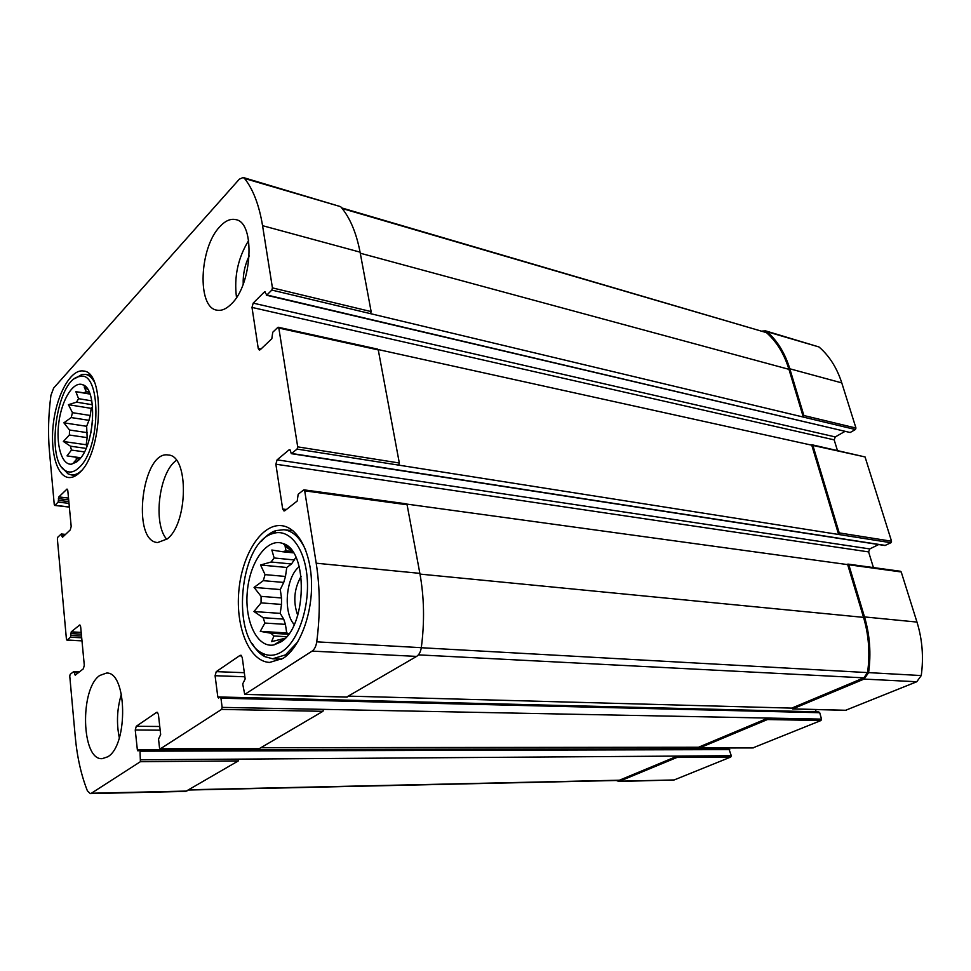 <?xml version="1.0" encoding="UTF-8"?>
<svg xmlns="http://www.w3.org/2000/svg" width="971" height="971" viewBox="0 0 971 971"><rect width="100%" height="100%" fill="white"/><g stroke="black" fill="none" stroke-linecap="round" stroke-linejoin="round"><path stroke-width="1.46" d="M80.678 457.863L75.07 457.098L76.976 458.798L79.622 459.162M86.067 448.408L70.458 446.187L71.453 450.083L84.416 451.891M87.281 432.653L69.511 429.995L69.378 435.02L87.159 437.642L86.637 426.293L88.98 420.334L71.223 417.566L72.461 412.675L68.419 404.676L76.527 402.164L92.391 404.761M88.98 420.334L90.218 415.479L72.461 412.675M91.796 400.865L78.542 398.668L76.527 402.164M89.211 392.163L86.237 391.665L83.943 392.818L89.89 393.825M78.627 460.23C94.867 445.665 97.865 388.849 82.778 384.759C73.565 380.778 62.035 399.117 58.94 421.73C55.65 444.317 61.61 465.243 71.514 464.187L78.627 460.23M86.237 391.665L84.319 387.38L87.851 389.565M78.542 398.668L75.872 391.701L83.943 392.818M69.511 429.995L63.88 422.822L71.223 417.566M70.458 446.187L63.358 441.477L69.378 435.02M75.07 457.098L67.023 455.885L71.453 450.083M77.559 461.249L73.99 462.22L76.976 458.798M286.591 636.709L273.943 635.981L271.589 641.625L285.158 638.25M288.545 634.257L270.873 633.213L273.943 635.981M283.678 619.085L263.165 617.714L264.889 623.054L285.425 624.365L283.678 619.085L280.218 613.369L281.505 604.411L261.053 602.882L261.078 596.364L254.062 587.406L263.299 580.67L283.726 582.43L285.486 576.458L265.059 574.626L263.299 580.67M281.505 604.411L281.505 597.966L261.078 596.364M294.601 559.988L274.138 557.973L271.079 562.015L291.531 563.981L295.9 557.33M292.489 551.455L286.069 550.8L282.476 551.734L293.436 552.851M280.728 641.989C307.054 627.072 308.438 549.999 282.877 543.493C267.183 537.473 249.778 561.833 247.314 591.63C244.474 621.404 257.364 648.397 273.968 644.914L280.728 641.989M286.069 550.8L285.122 546.515L292.186 551.043M274.138 557.973L271.844 550.011L282.476 551.734M265.059 574.626L260.556 565.001L271.079 562.015M263.165 617.714L253.953 611.548L261.053 602.882M270.873 633.213L260.277 631.356L264.889 623.054M160.385 748.811L159.511 747.804L158.54 739.052L160.664 734.537L158.394 714.268L156.671 712.338L136.28 726.272L135.248 729.998L137.36 749.879L137.979 750.935L139.387 750.134L140.006 751.19L140.407 761.677L91.395 793.234L90.279 793.61L87.378 790.795C81.139 774.992 77.073 756.797 75.192 736.188L69.754 676.022L70.203 674.299L73.857 671.507L75.204 675.185L83.36 668.788L84.295 665.269L80.654 626.72L79.707 624.972L71.235 631.854L70.495 637.207L67.108 640.023L66.429 639.234L57.362 538.905L57.787 537.206L61.307 533.977L62.545 537.23L70.288 529.875L71.186 526.403L67.8 490.586L67.011 489.081L58.843 496.934L58.139 502.116L54.91 505.321L54.267 504.677L49.448 451.369C47.882 433.612 48.38 414.957 50.917 395.379L53.648 388.06L239.327 179.186L243.138 177.487L244.546 178.482C253.152 189.345 259.16 205.087 262.558 225.673L272.438 287.889L271.831 290.074L266.891 294.99L264.5 291.846L253.188 303.122L251.999 307.419L258.237 348.455L259.281 350.058L260.289 349.681L271.831 338.733L272.742 332.252L277.767 327.458L278.835 328.064L297.709 446.866L297.065 449.1L291.288 453.663L290.317 450.495L289.2 449.743L277.111 459.841L275.861 464.211L282.682 509.035L284.005 510.989L284.879 510.697L297.223 501.012L298.17 494.263L303.559 490.015L304.7 490.841L316.206 563.204C320.114 588.353 320.296 614.558 316.74 641.843C316.048 646.31 314.495 649.405 312.104 651.104L244.716 694.411L242.701 683.936L245.165 678.935L242.228 657.27L240.177 655.304L216.254 671.641L215.089 675.719L217.807 696.935L218.511 698.028L220.235 697.081L220.951 698.185L222.141 707.386L221.546 709.425L160.385 748.811L259.221 748.665L322.942 711.306L323.537 709.364L768.037 718.067L767.478 719.535L820.968 720.531L752.877 747.888M140.929 759.808L238.854 759.128L238.32 760.912L185.704 791.414L90.279 793.61M243.138 177.487L340.663 206.677C349.803 217.286 356.284 232.445 360.071 252.144L371.14 311.594L370.521 313.657L855.402 429.522L850.159 432.508L266.345 295.196M377.149 349.329L378.277 349.924L399.324 463.009L398.668 465.121L890.953 542.728L884.921 545.52L291.288 453.663M405.89 503.973L407.092 504.762L419.86 573.363C424.206 597.165 424.691 621.938 421.305 647.681C420.637 651.893 419.071 654.806 416.608 656.408L346.696 697.02M818.553 711.998L819.718 712.714L821.527 719.11L768.037 718.067L698.537 747.233L699.351 748.022L767.478 719.535M698.537 747.233L260.859 747.694M726.332 747.986L726.563 748.847M139.593 750.207L728.918 748.847L731.272 755.705L730.762 757.04L674.165 779.956L618.988 781.473L616.342 780.49M238.854 759.128L677.455 756.081L676.933 757.465L730.762 757.04M618.988 781.473L676.933 757.465M762.32 331.062L765.476 330.844L767.126 331.754C777.443 340.87 785.005 353.213 789.811 368.786L841.772 382.89L855.961 428.041L855.402 429.522M765.476 330.844L819.002 346.975C829.331 355.872 836.917 367.839 841.772 382.89M341.707 207.915L766.422 332.616C776.679 341.646 784.18 353.881 788.95 369.332L803.308 417.081L803.879 415.527L789.811 368.786M844.819 431.488L835.278 436.926L834.174 439.863L837.403 450.374M378.156 349.548L865.052 456.94L891.548 541.223L890.953 542.728M812.278 444.839L865.052 456.94M811.695 444.949L838.616 534.475L839.211 532.897L812.897 445.471M878.658 544.549L869.773 548.931L868.608 551.904L873.427 567.574M406.8 504.095L901.222 571.968L916.976 622.071C922.316 639.343 923.749 657.173 921.248 675.561L916.77 681.751L845.632 710.274M899.947 571.336L901.222 571.968M847.549 564.2L863.547 617.374C868.814 635.192 870.162 653.604 867.564 672.6L863.862 677.855L791.741 708.126L792.615 708.939L864.069 679.081L868.608 672.624C871.205 653.459 869.834 634.9 864.506 616.925L848.836 564.843M791.741 708.126L348.844 696.134M815.482 709.534L816.138 711.877M821.527 719.11L820.968 720.531M99.77 675.476L106.422 673.085C127.031 671.046 128.548 745.194 107.757 756.797L102.186 758.667C81.309 760.475 79.598 688.706 99.77 675.476M219.919 226.595C225.345 220.72 230.661 218.402 235.868 219.64C255.591 222.541 252.339 284.794 231.256 304.069C226.231 309.069 221.388 311.084 216.727 310.125C196.87 307.394 199.334 247.508 219.919 226.595M283.119 658.35C299.481 647.863 312.092 615.347 311.545 583.729C311.108 552.074 297.818 527.338 281.639 525.675C261.685 523.296 241.925 554.575 238.842 590.963C235.419 627.315 249.413 661.615 269.61 662.428L283.119 658.35M79.828 472.404C102.708 452.255 105.341 371.699 83.494 371.019C71.441 368.774 57.592 392.636 53.696 420.929C49.618 449.197 56.269 476.045 68.407 477.501C72.121 477.95 75.932 476.239 79.828 472.404M167.182 538.966C188.216 523.442 188.957 455.387 168.384 455.035C142.215 449.609 130.964 541.478 157.666 542.534L167.182 538.966M731.272 755.705L677.455 756.081L618.891 780.441L188.653 790.03M176.431 460.363C159.013 472.04 152.678 523.782 166.757 539.306M92.646 420.346L90.825 433.151M90.218 415.479L91.201 408.366L92.609 406.873M86.965 446.235L86.176 444.754L87.159 437.642M79.331 467.342C101.688 447.388 101.239 368.895 79.246 376.602C56.706 379.443 45.127 461.589 65.882 470.911C70.106 473.18 74.585 471.991 79.331 467.342M94.041 381.397C91.602 377.318 88.749 374.988 85.484 374.381L81.952 374.466L74.706 378.69M62.12 467.573L67.885 473.763L71.235 474.892C74.512 475.292 77.886 473.921 81.346 470.765M301.119 576.301C294.055 588.814 292.926 601.814 297.733 615.311M299.262 566.688C285.972 576.75 282.828 612.422 294.225 624.523M285.486 576.458L286.761 567.477L291.531 563.981M281.505 597.966L280.267 589.555L283.726 582.43M288.994 633.65L286.7 632.934L285.425 624.365M282.124 651.541C298.146 641.261 309.749 607.445 307.127 577.405C304.688 547.28 288.982 528.09 273.033 533.516C239.084 541.988 230.345 639.234 262.473 653.252C268.809 656.445 275.351 655.874 282.124 651.541M252.266 643.53C255.761 649.708 259.925 654.066 264.755 656.614L272.633 658.775L285.498 654.879L297.83 641.782M305.78 550.326C300.197 537.8 292.914 530.931 283.969 529.729L275.861 530.591C270.678 532.326 265.823 535.931 261.308 541.43M248.637 240.541C237.931 257.983 233.877 276.966 236.499 297.478M249.244 255.822C244.91 264.707 242.896 274.138 243.199 284.115M121.424 694.131C117.018 708.599 116.314 723.177 119.324 737.851M288.375 546.855L286.506 546.661M286.761 567.477L260.556 565.001M280.267 589.555L254.062 587.406M280.218 613.369L253.953 611.548M286.7 632.934L260.277 631.356M89.987 394.08L75.872 391.701M91.201 408.366L68.419 404.676M86.637 426.293L63.88 422.822M86.176 444.754L63.358 441.477M80.751 457.766L67.023 455.885M221.546 709.425L322.942 711.306M140.407 761.677L238.32 760.912M91.395 793.234L186.881 791.062M67.108 640.023L81.977 640.775M54.91 505.321L69.342 506.947M244.546 178.482L340.663 206.677M262.558 225.673L360.071 252.144M272.438 287.889L371.14 311.594M271.831 290.074L370.521 313.657M278.835 328.064L378.277 349.924M297.709 446.866L399.324 463.009M297.065 449.1L398.668 465.121M304.7 490.841L407.092 504.762M316.206 563.204L419.86 573.363M316.74 641.843L421.305 647.681M312.104 651.104L416.608 656.408M245.008 694.326L347.29 697.032M222.141 707.386L323.537 709.364M699.593 747.973L753.375 747.888M156.671 712.338L157.581 712.35M136.28 726.272L159.766 726.49M135.248 729.998L160.179 730.192M137.36 749.879L726.502 748.665M140.006 751.19L729.707 749.6M620.311 781.182L674.165 779.956M74.342 672.418L78.542 672.563M74.512 674.347L76.199 674.396M79.258 625.142L80.132 625.19M71.235 631.854L81.188 632.388M70.774 633.59L81.358 634.148M70.956 635.471L81.528 636.029M70.495 637.207L81.698 637.789M61.719 534.754L64.814 535.07M61.877 536.55L63.127 536.672M66.477 489.311L67.485 489.433M58.843 496.934L68.504 498.062M58.406 498.645L68.674 499.834M58.563 500.405L68.832 501.582M58.139 502.116L69.002 503.354M767.126 331.754L819.002 346.975M803.879 415.527L855.961 428.041M266.891 294.99L850.159 432.508M264.5 291.846L265.447 292.065M253.188 303.122L835.278 436.926M251.999 307.419L834.174 439.863M258.237 348.455L260.981 349.014M839.211 532.897L891.548 541.223M291.773 453.493L885.443 545.435M289.2 449.743L290.098 449.876M277.111 459.841L869.773 548.931M275.861 464.211L868.608 551.904M282.682 509.035L286.409 509.508M864.506 616.925L916.976 622.071M868.608 672.624L921.248 675.561M864.069 679.081L916.77 681.751M792.943 708.879L846.263 710.287M240.177 655.304L241.391 655.364M216.254 671.641L244.316 672.697M215.089 675.719L244.874 676.775M217.807 696.935L816.125 711.804M220.951 698.185L819.718 712.714M419.994 574.092L863.547 617.374M421.305 647.73L867.564 672.6M418.392 654.867L863.862 677.855M342.193 208.51L766.422 332.616M360.277 253.213L788.95 369.332M189.127 789.751L619.971 780.198M87.244 388.643L82.778 384.759M76.867 461.82L71.514 464.187M289.431 549.198L282.877 543.493M284.539 638.396L273.968 644.914M160.166 748.884L258.99 748.726M66.89 640.107L81.989 640.86M54.643 505.43L69.354 507.093M278.301 327.263L377.719 349.147M304.02 489.857L406.376 503.828M244.716 694.411L346.987 697.117M699.351 748.022L753.132 747.937M139.387 750.134L728.918 748.847M73.857 671.507L79.634 671.714M61.307 533.977L65.53 534.402M848.059 564.115L900.445 571.264M792.615 708.939L845.947 710.347M220.235 697.081L818.856 711.937M65.882 470.911L67.885 473.763M79.246 376.602L81.952 374.466M90.242 375.219L85.484 374.381M76.005 475.511L71.235 474.892M262.473 653.252L264.755 656.614M273.033 533.516L275.861 530.591M292.987 530.749L283.969 529.729M281.748 659.188L272.633 658.775"/></g></svg>
